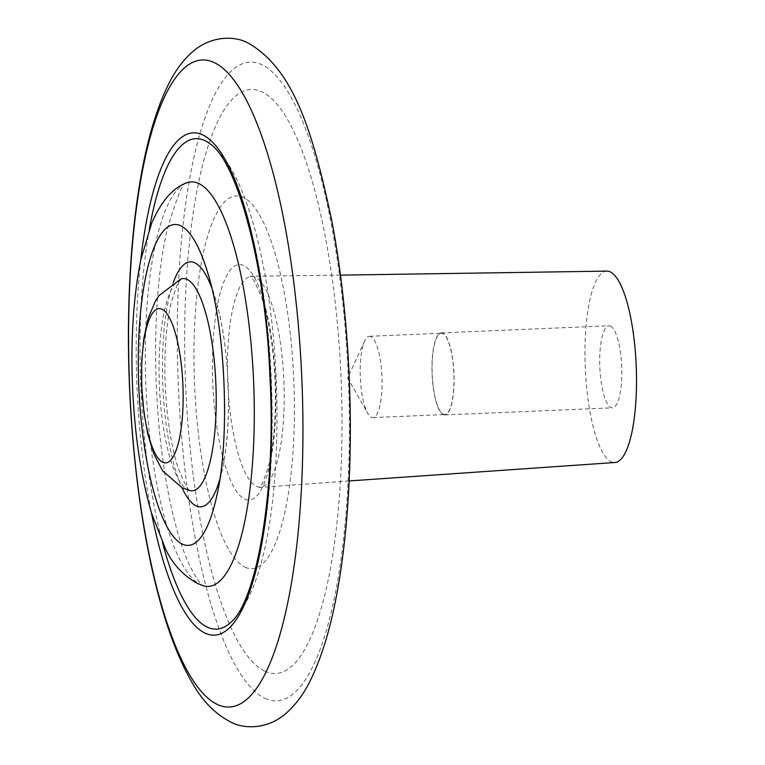 <?xml version="1.0" encoding="UTF-8"?>
<svg xmlns="http://www.w3.org/2000/svg" width="765" height="765" viewBox="0 0 765 765"><rect width="100%" height="100%" fill="white"/><g stroke="black" fill="none" stroke-linecap="round" stroke-linejoin="round"><path stroke-width="0.57" stroke-dasharray="3.83 2.87" d="M245.135 567.228A186.584 49.658 -92.4 0 0 294.391 405.89A186.584 49.658 -92.4 0 0 243.194 197.37A186.584 49.658 -92.4 0 0 193.947 358.718A186.584 49.658 -92.4 0 0 245.135 567.228M606.884 271.116A95.778 25.494 -92.4 0 0 585.043 360.946A95.778 25.494 -92.4 0 0 611.235 461.754A95.778 25.494 -92.4 0 0 614.964 462.5M610.527 326.139A41.052 10.92 87.6 0 1 621.744 369.189A41.052 10.92 87.6 0 1 612.469 407.831A41.052 10.92 87.6 0 1 610.958 407.506A41.052 10.92 87.6 0 1 599.731 364.446A41.052 10.92 87.6 0 1 609.007 325.804A41.052 10.92 87.6 0 1 610.527 326.139M264.853 671.211A292.316 77.791 -92.4 0 0 342.012 418.445A292.316 77.791 -92.4 0 0 261.812 91.762A292.316 77.791 -92.4 0 0 184.652 344.537A292.316 77.791 -92.4 0 0 264.853 671.211M443.241 414.582A41.052 10.92 -92.4 0 0 444.761 414.917A41.052 10.92 -92.4 0 0 454.037 376.275A41.052 10.92 -92.4 0 0 442.811 333.215A41.052 10.92 -92.4 0 0 441.29 332.89A41.052 10.92 -92.4 0 0 432.015 371.532A41.052 10.92 -92.4 0 0 443.241 414.582M442.82 333.588A40.679 10.825 -92.4 0 0 441.309 333.263A40.679 10.825 -92.4 0 0 432.12 371.551A40.679 10.825 -92.4 0 0 443.241 414.219A40.679 10.825 -92.4 0 0 444.742 414.544A40.679 10.825 -92.4 0 0 453.932 376.246A40.679 10.825 -92.4 0 0 442.82 333.588M370.939 336.619A40.679 10.825 -92.4 0 0 369.438 336.294A40.679 10.825 -92.4 0 0 364.656 341.056A40.679 10.825 -92.4 0 0 360.334 377.394A40.679 10.825 -92.4 0 0 367.707 413.243A40.679 10.825 -92.4 0 0 371.36 417.25A40.679 10.825 -92.4 0 0 372.861 417.575A40.679 10.825 -92.4 0 0 382.06 379.287A40.679 10.825 -92.4 0 0 370.939 336.619M180.884 278.995A106.23 28.267 -92.4 0 0 159.263 382.835A106.23 28.267 -92.4 0 0 188.18 489.973A106.23 28.267 -92.4 0 0 189.816 490.575M219.785 479.435A122.601 32.627 -92.4 0 0 222.653 467.769A122.601 32.627 -92.4 0 0 215.52 298.952A122.601 32.627 -92.4 0 0 211.676 287.564M244.781 499.105A117.848 31.365 -92.4 0 0 275.888 397.198A117.848 31.365 -92.4 0 0 243.557 265.493A117.848 31.365 -92.4 0 0 212.441 367.401A117.848 31.365 -92.4 0 0 244.781 499.105M217.136 494.209A160.602 42.744 -92.4 0 0 207.793 273.067L215.52 298.952C229.414 344.001 232.703 421.706 222.653 467.769L217.136 494.209M185.78 183.208A202.438 53.875 -92.4 0 0 145.819 382.854A202.438 53.875 -92.4 0 0 200.841 584.823A202.438 53.875 -92.4 0 0 202.773 585.607M256.38 486.291A105.417 28.056 -92.4 0 0 260.483 487.114A105.417 28.056 -92.4 0 0 284.092 387.511A105.417 28.056 -92.4 0 0 255.28 277.332A105.417 28.056 -92.4 0 0 251.589 276.481A105.417 28.056 -92.4 0 0 227.559 375.338A105.417 28.056 -92.4 0 0 256.38 486.291M230.16 622.901A245.45 65.321 -92.4 0 0 271.374 381.152A245.45 65.321 -92.4 0 0 209.916 143.744C218.914 150.829 226.517 160.124 232.703 171.618C243.155 190.619 251.886 215.185 258.905 245.307C268.41 286.359 274.233 331.867 276.375 381.831C280.248 492.058 265.924 591.517 230.16 622.901M264.996 698.34A319.674 85.078 -92.4 0 0 349.385 421.898A319.674 85.078 -92.4 0 0 261.678 64.642A319.674 85.078 -92.4 0 0 177.289 341.085A319.674 85.078 -92.4 0 0 264.996 698.34M140.731 260.32A251.408 66.909 -92.4 0 0 151.384 512.569M173.33 282.486A122.601 32.627 -92.4 0 0 181.994 487.726M149.309 229.232A245.45 65.321 -92.4 0 0 162.553 542.815M349.146 480.956L259.153 487.468C260.989 487.582 264.269 479.904 268.974 464.432C276.662 434.071 277.647 379.756 270.887 337.336C268.477 321.778 265.426 308.572 261.754 297.728L254.582 281.52L250.232 276.242L340.454 275.142M444.761 414.917L612.469 407.831M369.438 336.294L441.309 333.263M364.656 341.056L347.616 377.929L367.707 413.243M441.29 332.89L609.007 325.804M372.861 417.575L444.742 414.544M181.238 278.833L177.164 284.8L171.236 302.519C168.52 313.899 166.655 327.516 165.632 343.38C162.706 386.115 168.31 439.33 178.436 468.601C184.461 483.633 188.372 491.006 190.179 490.7M186.278 182.959C183.504 180.722 177.069 196.557 166.952 230.447C157.523 273.229 153.975 325.402 156.318 386.956C159.225 446.97 166.99 497.575 179.603 538.77C189.969 573.444 203.251 587.29 203.289 585.818"/><path stroke-width="1.15" d="M349.146 480.956L614.964 462.5A95.778 25.494 -92.4 0 0 636.413 372A95.778 25.494 -92.4 0 0 610.24 271.891A95.778 25.494 -92.4 0 0 606.884 271.116L340.454 275.142M162.763 462.29A77.217 20.55 -92.4 0 0 183.151 395.515A77.217 20.55 -92.4 0 0 161.96 309.213A77.217 20.55 -92.4 0 0 141.582 375.998A77.217 20.55 -92.4 0 0 162.763 462.29M190.179 490.7L189.816 490.575A106.23 28.267 -92.4 0 0 216.189 395.094A106.23 28.267 -92.4 0 0 187.071 279.397A106.23 28.267 -92.4 0 0 180.884 278.995L181.142 278.909M181.994 487.726A122.601 32.627 -92.4 0 0 196.098 505.866A122.601 32.627 -92.4 0 0 219.785 479.435M211.676 287.564A122.601 32.627 -92.4 0 0 194.826 262.844A122.601 32.627 -92.4 0 0 173.33 282.486M182.347 544.125A160.602 42.744 -92.4 0 0 217.136 494.209C230.074 437.303 225.484 328.692 207.793 273.067A160.602 42.744 -92.4 0 0 180.683 225.761A160.602 42.744 -92.4 0 0 138.283 364.647A160.602 42.744 -92.4 0 0 182.347 544.125M202.773 585.607A202.438 53.875 -92.4 0 0 254.257 406.196A202.438 53.875 -92.4 0 0 198.737 183.523A202.438 53.875 -92.4 0 0 185.78 183.208C172.574 188.18 161.205 201.491 151.671 223.141L140.932 259.373C133.521 295.787 130.7 337.709 132.469 385.139C134.506 433.87 140.884 476.585 151.594 513.286L165.489 548.83C172.517 564.073 183.275 575.653 197.772 583.58L203.261 585.799M162.553 542.815A245.45 65.321 -92.4 0 0 207.382 627.176A245.45 65.321 -92.4 0 0 230.16 622.901C255.95 603.499 276.328 492.488 270.007 378.398C266.038 266.124 236.748 160.66 209.916 143.744A245.45 65.321 -92.4 0 0 204.838 140.636A245.45 65.321 -92.4 0 0 149.309 229.232M217.432 704.489A323.853 86.187 -92.4 0 0 302.93 424.441A323.853 86.187 -92.4 0 0 214.076 62.51A323.853 86.187 -92.4 0 0 128.587 342.557A323.853 86.187 -92.4 0 0 217.432 704.489M151.384 512.569A251.408 66.909 -92.4 0 0 205.173 633.191A251.408 66.909 -92.4 0 0 271.537 415.778A251.408 66.909 -92.4 0 0 202.562 134.812A251.408 66.909 -92.4 0 0 140.731 260.32M189.816 490.575L182.204 487.821L162.649 470.877L153.765 453.779L147.721 433.707L143.954 412.698L141.678 386.22L141.716 361.233L143.791 338.78L148.094 318.594L155.4 301.047L158.891 295.682L180.884 278.995M248.29 43.136C294.229 69.481 313.095 132.699 331.905 221.401C347.846 304.939 353.946 408.692 348.218 498.044C346.392 527.066 343.456 554.109 339.402 579.153C332.651 621.247 322.916 655.108 310.207 680.735C303.37 694.697 294.85 705.971 284.637 714.558C265.78 729.953 242.629 728.816 230.456 721.864C215.376 714.051 202.897 701.467 193.01 684.12C178.771 660.119 166.665 628.218 156.672 588.419C136.227 508.419 125.776 398.89 128.979 300.416C130.289 258.493 133.789 220.052 139.469 185.101C146.096 144.107 155.563 110.954 167.86 85.642C174.85 70.982 183.657 59.211 194.253 50.327C213.119 35.027 236.184 36.232 248.29 43.136M185.78 183.208L186.278 182.959"/></g></svg>

